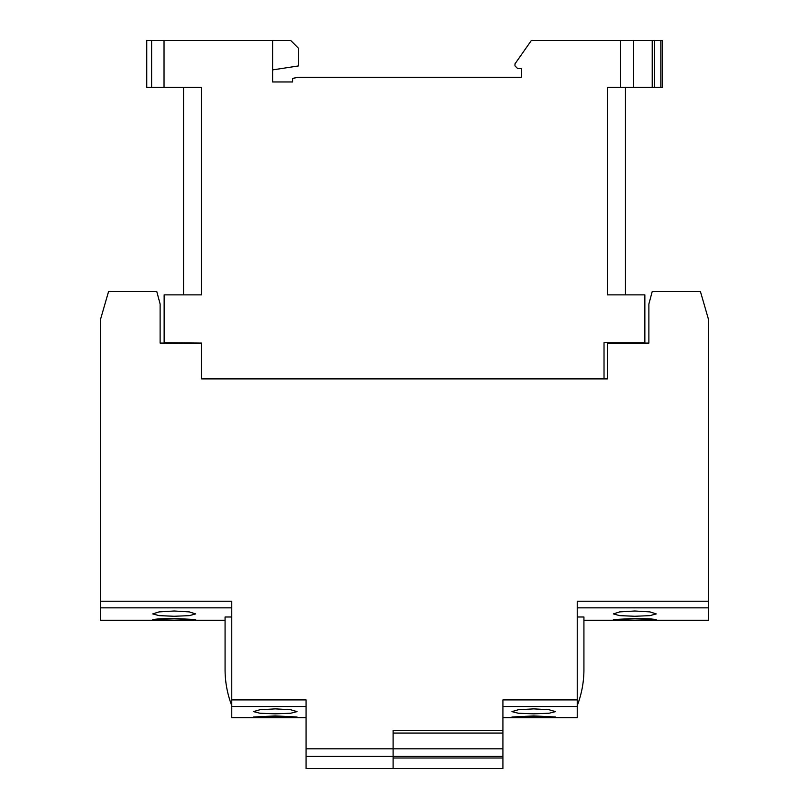 <?xml version="1.0" encoding="UTF-8"?>
<svg xmlns="http://www.w3.org/2000/svg" width="809" height="809" viewBox="0 0 809 809"><rect width="100%" height="100%" fill="white"/><g stroke="black" fill="none" stroke-linecap="round" stroke-linejoin="round"><path stroke-width="1.21" d="M393.113 768.55L306.075 768.55L306.075 756.415L393.113 756.415L393.113 748.81L393.113 768.55L502.915 768.55L502.915 758.003L393.113 758.003M306.075 706.51L231.768 706.51L231.768 601.249L100.538 601.249L100.538 319.302L108.578 291.523L156.774 291.523L160.121 304.012L160.121 343.077L201.633 343.077L201.633 378.895L607.367 378.895L607.367 343.077L648.879 343.077L648.879 304.012L652.226 291.523L700.422 291.523L708.462 319.302L708.462 601.249L577.232 601.249L577.232 699.896L502.915 699.896L502.915 730.385L393.113 730.385L393.113 748.81L393.113 733.065L502.915 733.065L502.915 758.003M502.915 730.385L502.915 733.065M306.075 756.415L306.075 699.896L231.768 699.896M231.768 706.51L231.768 717.664L306.075 717.664M231.768 616.984L225.074 616.984L225.074 669.559L225.074 620.25L100.538 620.25L100.538 601.249M708.462 601.249L708.462 620.25L583.926 620.25L583.926 669.559L583.926 616.984L577.232 616.984M634.812 620.159L613.384 619.573L634.812 618.45L649.94 618.834L656.241 619.573L634.812 620.159M634.812 616.266L619.704 615.639L613.384 613.91L619.724 611.897L634.812 610.997L649.92 611.897L656.241 613.91L649.91 615.639L634.812 616.266M174.188 620.159L195.616 619.573L174.188 618.45L159.06 618.834L152.759 619.573L174.188 620.159M174.188 616.266L189.296 615.639L195.616 613.91L189.276 611.897L174.188 610.997L159.08 611.897L152.759 613.91L159.09 615.639L174.188 616.266M577.232 699.896L577.232 717.664L502.915 717.664M607.367 374.203L607.367 378.895L604.02 378.895L604.02 342.733L644.854 342.733L644.854 294.87L607.367 294.87L607.367 87.311L662.268 87.311L662.268 40.45L531.382 40.45L514.979 63.871L514.979 65.883L517.669 68.573L521.643 68.573L521.643 77.27L298.713 77.27L292.615 78.372L292.615 81.962L272.603 81.962L272.603 40.45L146.732 40.45L146.732 87.311L164.035 87.311L164.035 40.45M554.125 717.249L511.955 716.996L527.519 717.553M530.391 717.563L531.331 717.563M533.798 717.563L539.047 717.553M540.624 717.553L543.84 717.522M548.239 717.472L551.758 717.381M511.955 716.996L533.718 715.925L555.48 716.986M533.718 713.841L518.367 713.245L511.955 711.617L518.387 709.726L533.718 708.876L549.058 709.726L555.48 711.617L549.048 713.245L533.718 713.841M254.875 717.249L297.045 716.996L281.481 717.553M278.609 717.563L277.669 717.563M275.202 717.563L269.953 717.553M268.376 717.553L265.16 717.522M260.761 717.472L257.242 717.381M297.045 716.986L275.282 715.925L253.52 716.996M275.282 713.841L290.633 713.245L297.045 711.617L290.613 709.726L275.282 708.876L259.942 709.726L253.52 711.617L259.952 713.245L275.282 713.841M577.232 705.62A100.427 100.427 0 0 0 583.926 669.559M231.768 705.62A100.427 100.427 0 0 1 225.074 669.559M201.633 378.895L604.02 378.895M164.035 87.311L201.633 87.311L201.633 294.87L164.146 294.87L164.146 342.733L201.633 343.077M272.603 69.908L298.713 65.893L298.713 48.479L290.684 40.45L272.603 40.45M521.643 68.573L521.643 74.934M306.075 748.81L502.915 748.81M708.462 607.842L577.232 607.842M231.768 607.842L100.538 607.842M577.232 706.51L502.915 706.51M620.655 87.311L620.655 40.45M151.617 87.311L151.617 40.45M660.832 87.311L660.832 40.45M654.42 87.311L654.42 40.45M633.578 87.311L633.578 40.45M502.915 756.415L393.113 756.415M183.562 87.311L183.562 294.87M625.438 294.87L625.438 87.311M652.226 87.311L652.226 40.45"/></g></svg>
